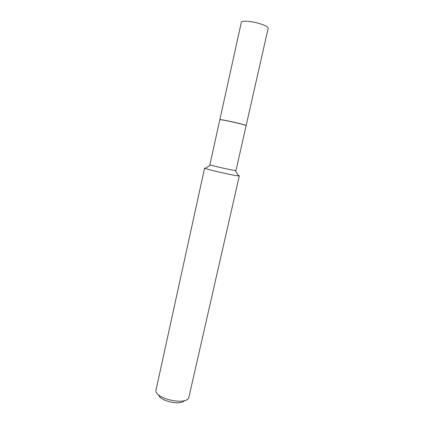 <?xml version="1.0" encoding="UTF-8"?>
<svg xmlns="http://www.w3.org/2000/svg" width="424" height="424" viewBox="0 0 424 424"><rect width="100%" height="100%" fill="white"/><g stroke="black" fill="none" stroke-linecap="round" stroke-linejoin="round"><path stroke-width="0.64" d="M219.839 119.658C221.058 119.52 226.278 120.496 235.5 122.578C242.21 124.158 245.756 125.144 246.153 125.536L268.154 28.329C268.021 26.749 264.565 25 257.792 23.081C249.869 20.935 241.431 20.591 241.32 22.329L219.86 119.701M210.468 164.968C213.399 166.065 232.22 170.268 235.336 170.528L235.972 170.522L246.137 125.615L245.204 125.181C241.585 123.898 224.672 120.119 220.851 119.738L219.823 119.732L209.901 164.698L210.468 164.968L205.311 168.476L204.596 168.089L205.884 168.089M235.336 170.528L238.511 175.896L239.322 175.849L188.765 397.786C185.898 405.45 155.852 398.973 155.868 390.684L204.596 168.089M238.161 175.303L238.982 175.616M238.511 175.896C234.456 175.711 209.064 170.035 205.311 168.476M184.355 400.622C180.651 405.726 159.811 401.067 158.629 394.871M246.068 125.536L245.152 125.091C241.553 123.813 224.736 120.056 220.936 119.679L220.093 119.621"/></g></svg>
